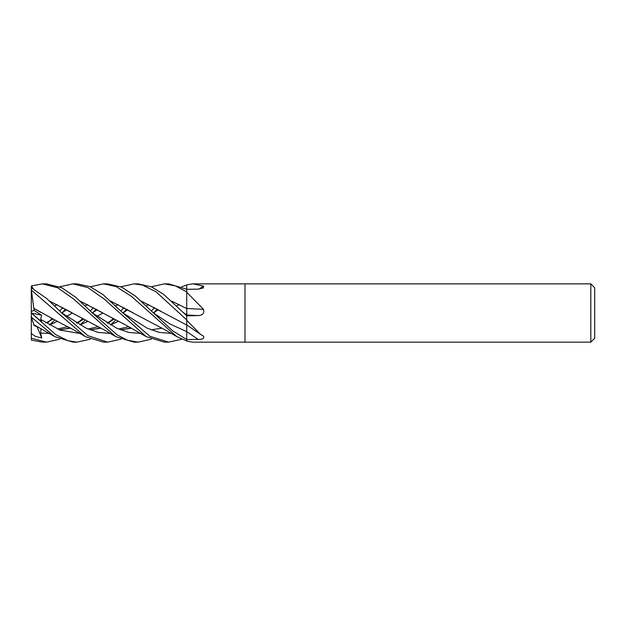 <?xml version="1.0" encoding="UTF-8"?>
<svg xmlns="http://www.w3.org/2000/svg" width="626" height="626" viewBox="0 0 626 626"><rect width="100%" height="100%" fill="white"/><g stroke="black" fill="none" stroke-linecap="round" stroke-linejoin="round"><path stroke-width="0.94" d="M590.811 342.14L590.811 283.86L594.7 287.741L594.7 338.259L590.811 342.14L193.011 342.14M151.312 286.778L164.427 283.86L175.577 285.933L186.72 291.927L186.72 284.908A483.483 454.789 -130.9 0 0 186.947 284.775L192.933 283.86L245.001 283.86L245.001 342.14L245.001 283.86L590.811 283.86M192.933 283.86L203.528 286.129L203.372 287.929L198.199 289.149L186.72 289.298L186.72 292.264L203.528 309.322C204.459 313.203 202.683 315.293 198.199 315.582L186.72 315.825L186.72 320.371L200.531 334.354L203.528 336.193C204.459 338.353 202.683 339.433 198.199 339.425L186.72 339.535L186.947 341.225L192.941 342.14M90.316 286.778L103.486 283.86L116.154 286.598L131.437 296.341L176.806 336.639L186.72 340.967L186.72 331.663A492.083 326.154 -160 0 1 198.199 339.425M163.23 312.609L186.72 325.027L186.72 320.371M120.841 286.778L133.948 283.86L142.407 285.065L155.944 291.732L186.72 319.902L186.72 314.988A492.083 136.718 -164.5 0 0 198.199 315.582M203.528 309.322A492.787 136.922 -164.5 0 1 186.72 308.462L186.72 292.264M198.904 289.126A492.787 463.537 -130.9 0 0 203.528 286.129M186.72 324.816L186.72 339.503L172.721 330.888L135.396 296.098L121.679 287.154L107.664 283.86L103.486 283.86L107.343 283.86M72.968 283.86L77.076 283.86L89.987 286.638L102.742 294.392L122.774 312.828L147.079 328.118L159.223 332.414L171.368 333.423L159.223 332.414L147.079 328.118L122.782 312.836L149.833 336.279L168.676 342.14L164.427 342.14L146.226 336.639L104.166 299.017L87.859 287.577L72.968 283.86L59.728 286.778M133.948 283.86L138.017 283.86M186.72 315.77L163.715 294.408L151.695 286.951L138.197 283.86M59.728 339.222L46.559 342.14L42.607 342.14M31.3 336.021L31.394 340.09L42.38 342.14L46.559 342.14L31.3 338.228L31.3 333.525L35.259 336.311L41.754 338.001L40.643 333.063L40.972 328.65M42.607 283.86L46.559 283.86L42.607 283.86M120.841 339.222L107.664 342.14L87.82 335.63L61.645 312.844L46.598 298.461L31.3 287.749L31.394 285.91L42.38 283.86L57.733 287.788L73.618 299.001L115.724 336.639L133.948 342.14L138.205 342.14L127.712 340.301L117.164 334.91L92.202 312.836L75.676 297.217L61.919 287.819L46.559 283.86M164.427 283.86L168.676 283.86L186.72 289.259M90.316 339.222L77.076 342.14L72.968 342.14L54.767 336.631L31.394 317.249L31.3 312.977L41.754 321.866L40.643 319.385L41.613 315.222L34.094 310.386L33.812 308.391L41.026 312.507M77.076 342.14L67.843 340.669L55.816 334.667L31.3 312.977L31.3 287.749M103.486 342.14L107.656 342.14L103.486 342.14L85.261 336.631C79.158 332.782 71.168 328.4 61.293 323.47L33.835 308.375L31.394 290.159L85.261 336.631M186.72 306.106L186.72 308.587L171.798 301.176M186.72 308.485L186.72 315.833M200.531 334.354L186.72 324.894M54.705 305.871L57.169 304.588M110.685 301.184L133.401 312.984M110.559 301.067L166.023 330.356L176.806 336.639M48.163 322.32L51.958 318.704M59.728 310.911L62.968 307.679M181.783 339.222L168.676 342.14M33.788 324.628L54.767 336.631M33.835 324.769L31.151 316.506M59.493 329.847L70.621 328.141M80.011 324.949L87.718 321.451M97.132 316.31L102.727 313.133L97.116 316.302M109.237 322.296L112.907 318.712M120.841 310.903L124.097 307.679M96.169 309.166L92.398 312.969M85.167 320.16L80.159 324.816M59.29 329.769L70.527 328.087M79.94 324.91L87.671 321.428M115.661 305.864L118.197 304.588M37.842 326.921L34.094 325.567L33.882 324.902M40.643 333.063L49.251 333.423L40.643 333.063M66.411 328.971L69.509 327.539L66.411 328.971M77.139 323.251L83.43 319.244L77.139 323.251M92.437 313L97.116 309.698L92.437 313M183.739 312.836L186.72 314.901L183.739 312.836M33.28 288.782L31.394 285.91M49.564 301.067L105.066 330.348L115.724 336.639M120.599 329.847L131.57 328.141M157.306 309.166L153.472 312.969M49.689 301.176L72.068 312.773M120.403 329.769L131.46 328.087M176.728 305.871L179.169 304.596M61.638 312.836L85.95 328.032L98.102 332.406L110.254 333.423L98.102 332.406L85.95 328.032L61.645 312.836M127.422 328.971L130.451 327.539L127.422 328.971M153.511 313L158.237 309.698L153.511 313M102.797 312.906L80.159 301.184M80.026 301.059L125.873 325.129L146.226 336.639M151.069 329.847L162.079 328.141M92.21 312.836L116.53 328.087L128.69 332.429L140.858 333.423M151.312 339.222L138.197 342.14M126.718 309.166L122.978 312.969M115.63 320.16L110.685 324.816M40.643 319.385L60.182 330.129L79.721 333.423L60.182 330.129L40.643 319.385M96.897 328.971L99.98 327.539L96.897 328.971M107.742 323.251L113.893 319.244L107.742 323.251M123.017 313L127.641 309.698L123.017 313M89.886 329.769L100.997 328.087M110.466 324.91L118.15 321.428M146.155 305.871L148.659 304.596M90.081 329.847L101.099 328.141M110.536 324.949L118.189 321.451M151.312 310.903L154.614 307.679M181.783 286.778L186.72 285.033M31.3 338.228L31.3 316.967M65.691 309.166L61.833 312.969M54.681 320.16L49.689 324.824M61.872 313L66.646 309.698L61.872 313M153.276 312.836L169.998 323.994L186.72 331.631L169.998 323.994L153.276 312.836M49.47 324.91L57.13 321.428M66.646 316.302L72.217 313.133L66.661 316.31M85.199 305.871L87.718 304.588M141.265 301.169L161.226 311.435M141.147 301.059L163.777 312.93M49.54 324.949L57.169 321.451M78.665 322.304L82.421 318.704M90.316 310.911L93.501 307.679M31.378 313.016L41.613 315.222M34.094 310.386L31.3 311.498M41.754 338.001L37.004 326.639M83.235 319.143L76.583 322.906M67.913 326.694L57.545 329.01M128.87 326.694L118.588 329.01M113.705 319.143L107.187 322.906M98.376 326.694L88.102 329.018M52.764 319.143L46.058 322.906"/></g></svg>
